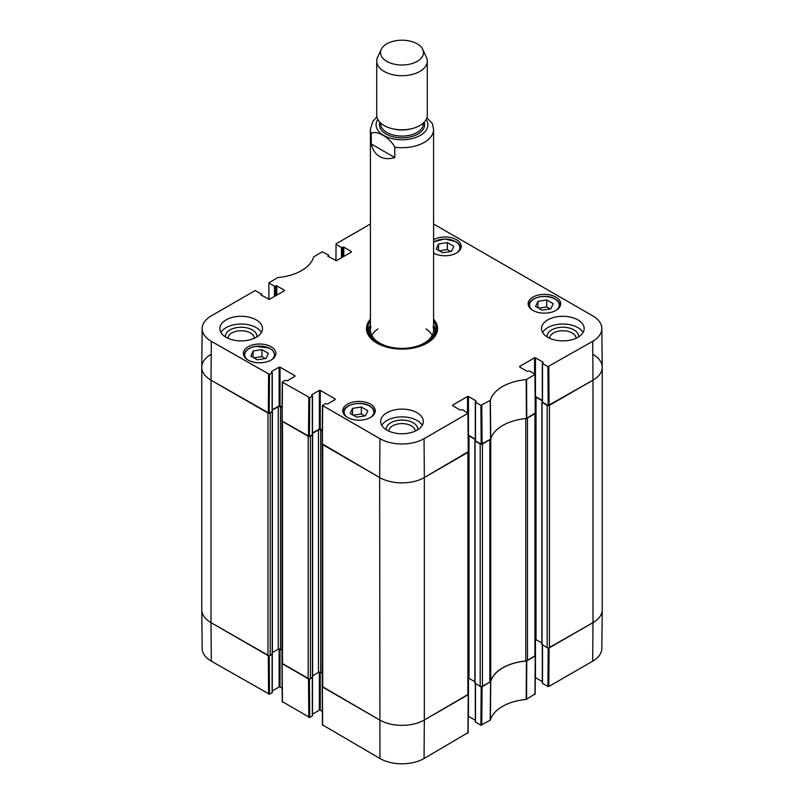 <?xml version="1.0" encoding="UTF-8"?>
<svg xmlns="http://www.w3.org/2000/svg" width="804" height="804" viewBox="0 0 804 804"><rect width="100%" height="100%" fill="white"/><g stroke="black" fill="none" stroke-linecap="round" stroke-linejoin="round"><path stroke-width="1.21" d="M534.911 656.164L527.484 660.456L527.484 418L534.911 413.708L534.911 656.164A1.578 0.915 -0 0 0 535.374 655.521L535.374 413.407M525.776 418.582L525.776 660.968A3.156 1.819 -0 0 0 527.484 660.456M525.776 660.968A42.642 24.622 -0 0 0 490.721 681.199L490.721 439.175M490.721 438.743A3.156 1.819 180 0 1 489.837 439.728L489.837 682.194A3.156 1.819 -0 0 0 490.721 681.199M489.837 682.194L482.42 686.475L482.42 444.019L489.837 439.728M481.365 444.28A1.578 0.915 180 0 1 480.179 444.019L480.179 686.475A1.578 0.915 -0 0 0 482.42 686.475M480.179 686.475L475.043 682.998M474.862 681.722L469.013 678.355A1.578 0.915 -0 0 0 468.36 678.124M467.898 694.857L424.341 720.002L424.341 477.546A31.587 18.241 180 0 1 379.659 477.546A31.587 18.241 0 0 0 424.341 477.546L467.898 452.401L467.898 694.857A1.578 0.915 -0 0 0 468.36 694.214L468.36 452.099M468.36 694.254L424.341 720.002A31.587 18.241 180 0 1 379.659 720.002L322.705 687.118L322.705 444.662L379.659 477.546L379.95 438.693L322.655 405.608L325.268 403.588L327.62 403.909L335.208 399.528M322.243 444.361L322.243 686.475A1.578 0.915 -0 0 0 322.705 687.118M322.243 673.31L320.695 672.415A1.578 0.915 -0 0 0 318.454 672.415L312.615 675.792M312.424 677.058L310.414 678.737L310.414 436.281A1.578 0.915 180 0 1 309.228 436.542M308.183 678.737L282.495 663.903L282.495 421.447L308.183 436.281L308.183 678.737A1.578 0.915 -0 0 0 310.414 678.737M282.033 421.145L282.033 663.26A1.578 0.915 -0 0 0 282.495 663.903M282.033 650.094L280.485 649.2A1.578 0.915 -0 0 0 278.244 649.2L272.405 652.577M272.214 653.843L270.204 655.521L270.204 413.065A1.578 0.915 180 0 1 269.018 413.336M269.491 374.403L272.104 372.895L272.104 411.578L269.199 413.256L269.491 374.403L211.301 341.318A31.175 18 180 0 1 202.176 328.484L201.764 367.167A31.587 18.241 0 0 0 211.01 380.181L267.973 413.065L267.973 655.521A1.578 0.915 -0 0 0 270.204 655.521M267.973 655.521L211.01 622.638A31.587 18.241 180 0 1 201.764 609.744L201.764 367.287A31.587 18.241 180 0 1 211.01 354.383M592.99 354.383A31.587 18.241 180 0 1 602.236 367.287L602.236 609.744A31.587 18.241 180 0 1 592.99 622.638L549.433 647.783L549.433 405.327L592.99 380.181A31.587 18.241 0 0 0 602.236 367.167L601.824 328.484A31.175 18 180 0 1 592.699 341.318L547.906 366.664L548.197 405.517L592.99 380.181L592.699 341.318M542.318 401.698L542.057 402.362L547.192 405.327L547.192 647.783A1.578 0.915 -0 0 0 549.433 647.783M547.192 647.783L542.057 644.305M541.876 643.039L536.027 639.662A1.578 0.915 -0 0 0 535.374 639.431M475.305 440.381L475.043 441.054L480.179 444.019M535.303 396.965A1.578 0.915 180 0 1 536.027 397.206L542.318 400.834M548.378 405.598A1.578 0.915 180 0 1 547.192 405.327M602.236 367.287A31.587 18.241 180 0 1 592.99 380.181L592.99 622.638L548.378 648.054M269.018 655.793L211.01 622.638L211.01 380.181A31.587 18.241 180 0 1 201.764 367.287M270.204 413.065L272.265 411.417M272.295 410.181L278.244 406.744A1.578 0.915 180 0 1 280.485 406.744L282.073 407.668M310.414 436.281L312.475 434.632M312.495 433.396L318.454 429.959A1.578 0.915 180 0 1 320.695 429.959L322.283 430.874M468.29 435.657A1.578 0.915 180 0 1 469.013 435.889L475.305 439.527M371.247 143.956L394.784 157.544C388.965 159.272 383.92 158.941 379.659 156.549C375.458 154.056 372.654 149.856 371.247 143.956L371.247 133.635C375.709 129.384 390.312 137.816 394.784 147.222A31.587 18.241 180 0 0 433.587 129.464L432.331 123.535L426.914 117.655M394.784 147.222L394.784 157.544M386.814 61.375A21.477 12.402 180 0 1 381.247 49.406A21.477 12.402 180 0 1 402 40.2A21.477 12.402 180 0 1 422.753 49.406A21.477 12.402 180 0 1 412.723 63.345A21.477 12.402 180 0 1 386.814 61.375M422.753 49.406L426.421 57.355A25.276 14.593 180 0 1 427.276 61.104A25.276 14.593 180 0 1 411.668 74.591A25.276 14.593 180 0 1 384.131 71.425A25.276 14.593 180 0 1 376.724 61.104A25.276 14.593 180 0 1 377.578 57.355L381.247 49.406M427.276 61.104L427.276 115.223A25.276 14.593 180 0 1 411.668 128.7A25.276 14.593 180 0 1 384.131 125.545A25.276 14.593 180 0 1 376.724 115.223L376.724 61.104M481.184 686.737L480.892 725.188L490.36 720.143A43.064 24.864 180 0 1 526.208 699.45L534.951 693.983M480.892 725.188L475.496 722.072L475.496 683.772M475.496 721.55L475.496 722.072M475.305 720.284L468.451 716.334L468.451 678.144M322.655 724.937L379.95 758.524A31.175 18 0 0 0 424.05 758.524L467.938 732.675M322.374 711.429L320.243 710.203L320.243 672.234M319.349 672.164L319.349 710.203L320.243 710.203M319.349 710.203L312.495 714.163M312.314 677.641L312.314 715.429M312.314 715.942L309.701 717.449L309.409 678.998M282.445 701.721L309.701 717.449M282.164 688.214L280.033 686.988L280.033 649.019M279.139 648.949L279.139 686.988L280.033 686.988M279.139 686.988L272.295 690.948M272.104 654.426L272.104 692.214M272.104 692.726L269.491 694.234L269.199 655.793M211.301 661.159L211.01 622.638A31.587 18.241 180 0 1 201.764 609.854L202.176 648.547A31.175 18 0 0 0 211.301 661.159L269.491 694.234M592.699 661.159A31.175 18 0 0 0 601.824 648.547L602.236 609.854A31.587 18.241 180 0 1 592.99 622.638L592.699 661.159L548.8 686.505L549.092 647.984M548.197 648.054L547.906 686.505L548.8 686.505M547.906 686.505L542.509 683.38L542.509 645.079M542.509 682.867L542.509 683.38M542.318 681.601L535.464 677.641L535.464 639.451M535.374 655.561L526.399 660.978A42.642 24.622 0 0 0 490.752 681.561L481.365 686.747M309.228 679.008L282.033 663.3M424.05 758.524L424.341 720.002A31.587 18.241 180 0 1 379.659 720.002L322.243 686.515M268.928 299.49L268.868 282.787L277.792 277.581A43.064 24.864 0 0 0 313.64 256.878L322.213 251.833L328.504 254.948L328.504 256.627M269.049 283.038L274.455 286.164L274.455 296.475M275.35 295.962L275.35 286.164L274.455 286.164M275.35 286.164L275.903 285.842L275.903 295.641M276.797 295.128L276.797 285.842L275.903 285.842M276.797 285.842L284.395 290.224M284.395 290.736L269.43 299.379L260.938 294.998M260.938 294.485L261.491 294.163L261.491 295.319M202.176 328.484A31.175 18 180 0 1 211.301 315.861L255.2 290.525L261.491 294.163M271.551 372.051L272.104 372.895M271.551 371.538L279.139 367.157L279.139 405.839L280.033 405.839L280.033 367.157L279.139 367.157M280.033 367.157L294.998 375.79M294.998 376.312L287.41 380.694L285.058 380.372L282.264 382.131L281.973 420.994L309.409 436.471L309.701 397.618L282.264 382.131M309.701 397.618L312.314 396.111L312.314 434.281M311.751 395.266L312.314 396.111M311.751 394.754L319.349 390.362L319.349 429.055L320.243 429.055L320.243 390.362L319.349 390.362M320.243 390.362L335.208 399.005M452.592 405.648L460.189 410.03L462.531 409.708L467.938 413.346L424.05 438.693A31.175 18 180 0 1 379.95 438.693M452.592 405.136L467.556 396.493L467.556 412.613M475.305 439.135L468.451 435.185L468.451 396.493L467.556 396.493M468.451 396.493L476.048 400.874M476.048 401.397L475.496 402.231L480.892 405.347L481.184 444.21L490.752 439.105A42.642 24.622 180 0 1 526.399 418.522L535.243 413.005M519.605 366.956L527.203 371.347L529.545 371.026L535.132 374.403L526.208 379.609A43.064 24.864 0 0 0 490.36 400.302L480.892 405.347M519.605 366.443L534.57 357.8L534.57 373.92M542.318 400.452L535.464 396.493L535.464 357.8L534.57 357.8M535.464 357.8L543.062 362.192M543.062 362.704L542.509 363.539L547.906 366.664M433.587 224.004L592.699 315.861A31.175 18 180 0 1 601.824 328.484M335.941 260.797L336.062 243.833L370.413 224.004M336.062 244.356L341.469 247.471L341.469 257.793M342.363 257.27L342.363 247.471L341.469 247.471M342.363 247.471L342.916 247.15L342.916 256.948M343.81 256.436L343.81 247.15L342.916 247.15M343.81 247.15L351.408 251.531M351.408 252.054L336.444 260.687L327.952 256.305M327.952 255.793L328.504 255.471M532.901 310.404A16.271 9.397 180 0 1 528.138 303.771A16.271 9.397 180 0 1 544.398 294.375A16.271 9.397 180 0 1 560.669 303.771A16.271 9.397 180 0 1 550.629 312.444A16.271 9.397 180 0 1 532.901 310.404M347.499 417.447A16.271 9.397 180 0 1 342.735 410.804A16.271 9.397 180 0 1 358.996 401.417A16.271 9.397 180 0 1 375.267 410.804A16.271 9.397 180 0 1 365.227 419.487A16.271 9.397 180 0 1 347.499 417.447M248.094 360.061A16.271 9.397 180 0 1 243.331 353.418A16.271 9.397 180 0 1 259.602 344.022A16.271 9.397 180 0 1 275.862 353.418A16.271 9.397 180 0 1 265.822 362.091A16.271 9.397 180 0 1 248.094 360.061M433.587 239.682A16.271 9.397 180 0 1 451.285 237.713A16.271 9.397 180 0 1 461.265 246.376A16.271 9.397 180 0 1 451.285 255.039A16.271 9.397 180 0 1 433.587 253.069M547.755 337.298A21.326 12.311 180 0 1 541.504 328.595A21.326 12.311 180 0 1 562.83 316.284A21.326 12.311 180 0 1 584.156 328.595A21.326 12.311 180 0 1 570.991 339.961A21.326 12.311 180 0 1 547.755 337.298M386.925 430.15A21.326 12.311 180 0 1 380.674 421.447A21.326 12.311 180 0 1 402 409.135A21.326 12.311 180 0 1 423.326 421.447A21.326 12.311 180 0 1 410.161 432.823A21.326 12.311 180 0 1 386.925 430.15M226.095 337.298A21.326 12.311 180 0 1 219.844 328.595A21.326 12.311 180 0 1 241.17 316.284A21.326 12.311 180 0 1 262.496 328.595A21.326 12.311 180 0 1 249.33 339.961A21.326 12.311 180 0 1 226.095 337.298M370.413 319.188A35.537 20.522 0 0 0 376.865 343.097A35.537 20.522 0 0 0 427.135 343.097A35.537 20.522 0 0 0 433.587 319.188M436.18 249.019L438.562 243.954L447.346 242.577L453.818 246.315L451.436 251.381L442.652 252.757L436.18 249.019M257.25 359.8L250.818 356.082L253.109 350.996L261.943 349.619L268.385 353.328L266.084 358.413L257.25 359.8M350.182 413.457L352.564 408.382L361.348 407.005L367.82 410.743L365.438 415.809L356.654 417.186L350.182 413.457M535.585 306.414L537.966 301.339L546.75 299.962L553.222 303.701L550.841 308.776L542.057 310.153L535.585 306.414M548.197 405.517L542.509 402.231L542.509 363.539M542.509 401.719L542.509 402.231M481.184 444.21L475.496 440.924L475.496 402.231M475.496 440.401L475.496 440.924M424.05 438.693L424.341 477.546L468.229 451.687M322.364 443.949L379.659 477.546L379.95 758.524M322.283 430.24L320.243 429.055M319.349 429.055L312.495 433.014M312.314 434.793L309.409 436.471M282.083 407.025L280.033 405.839M279.139 405.839L272.295 409.799M272.104 411.578L272.104 411.065M211.301 341.318L211.01 380.181L269.199 413.256M438.562 243.954L438.562 250.396M450.732 251.491L447.346 249.541L439.265 250.808M447.346 242.577L447.346 249.541M537.966 301.339L537.966 307.791M550.137 308.887L546.75 306.927L538.67 308.193M546.75 299.962L546.75 306.927M352.564 408.382L352.564 414.834M364.735 415.919L361.348 413.97L353.268 415.236M361.348 407.005L361.348 413.97M265.33 358.534L261.943 356.584L253.863 357.85M261.943 349.619L261.943 356.584M253.109 350.996L253.109 357.408M370.001 325.64A34.592 19.969 0 0 0 367.569 331.298M436.431 331.298A34.592 19.969 0 0 0 433.999 325.64M370.413 324.786A32.954 19.025 0 0 0 369.559 326.846A32.954 19.025 0 0 0 389.387 347.78M414.613 347.78A32.954 19.025 0 0 0 434.441 326.846A32.954 19.025 0 0 0 433.587 324.786M370.905 326.926A31.587 18.241 0 0 0 402 348.383A31.587 18.241 0 0 0 433.095 326.926M377.94 328.916A31.587 18.241 0 0 0 371.77 335.439M432.23 335.439A31.587 18.241 0 0 0 426.06 328.916M578.558 336.906A15.758 9.095 0 0 0 573.976 329.901A15.758 9.095 0 0 0 556.348 328.042A15.758 9.095 0 0 0 547.102 336.906M549.604 338.253A13.226 7.638 180 0 1 557.886 331.308A13.226 7.638 180 0 1 572.187 332.997A13.226 7.638 180 0 1 576.056 338.253M583.071 332.464A21.326 12.311 0 0 0 562.83 324.022A21.326 12.311 0 0 0 542.589 332.464M256.898 336.906A15.758 9.095 0 0 0 252.315 329.901A15.758 9.095 0 0 0 234.678 328.042A15.758 9.095 0 0 0 225.442 336.906M227.944 338.253A13.226 7.638 180 0 1 236.225 331.308A13.226 7.638 180 0 1 250.526 332.997A13.226 7.638 180 0 1 254.396 338.253M261.411 332.464A21.326 12.311 0 0 0 241.17 324.022A21.326 12.311 0 0 0 220.929 332.464M417.728 429.758A15.758 9.095 0 0 0 413.145 422.753A15.758 9.095 0 0 0 395.508 420.894A15.758 9.095 0 0 0 386.272 429.758M388.774 431.105A13.226 7.638 180 0 1 397.055 424.16A13.226 7.638 180 0 1 411.357 425.849A13.226 7.638 180 0 1 415.226 431.105M422.241 425.316A21.326 12.311 0 0 0 402 416.874A21.326 12.311 0 0 0 381.759 425.316M433.587 321.228A34.592 19.969 180 0 1 436.592 329.369A34.592 19.969 180 0 1 426.793 343.298M377.207 343.298A34.592 19.969 180 0 1 367.408 329.369A34.592 19.969 180 0 1 370.413 321.228M475.043 683.511L475.043 441.054M272.214 654.366L272.214 411.909M312.424 677.581L312.424 435.115M320.695 672.415L320.695 429.959M318.454 672.415L318.454 429.959M278.244 649.2L278.244 406.744M280.485 649.2L280.485 406.744M542.057 644.818L542.057 402.362M469.013 678.355L469.013 435.889M536.027 639.662L536.027 397.206M371.247 133.635A31.587 18.241 180 0 1 370.413 129.464L370.413 330.142M426.18 119.464A25.909 14.954 180 0 1 421.517 134.66A25.909 14.954 180 0 1 396.081 139.383A25.909 14.954 180 0 1 383.679 135.404A25.909 14.954 180 0 1 377.82 119.464M410.653 128.931A21.326 12.311 180 0 1 393.347 128.931M423.326 123.052L423.326 123.796A21.326 12.311 180 0 1 410.161 135.162A21.326 12.311 180 0 1 386.925 132.499A21.326 12.311 180 0 1 380.674 123.796L380.674 123.052M424.14 122.258A22.582 13.045 180 0 1 412.663 136.318A22.582 13.045 180 0 1 386.031 134.047A22.582 13.045 180 0 1 379.86 122.258M526.399 660.978L526.208 699.45M526.56 699.339L526.751 660.878M490.36 720.143L490.752 681.561M490.571 681.762L490.189 720.344M535.243 655.974L534.951 694.495M481.787 725.188L482.078 686.666M468.229 694.666L467.938 733.188M322.655 725.449L322.364 686.928M308.515 678.928L308.806 717.449M268.305 655.722L268.596 694.234M282.455 702.234L282.154 663.712M433.587 242.185A14.844 8.573 180 0 1 455.496 241.602A14.844 8.573 180 0 1 456.973 252.737M247.632 359.78A14.844 8.573 180 0 1 255.702 346.434A14.844 8.573 180 0 1 271.842 349.861A14.844 8.573 180 0 1 271.571 359.78M347.026 417.165A14.844 8.573 180 0 1 349.328 405.588A14.844 8.573 180 0 1 369.498 406.04A14.844 8.573 180 0 1 370.966 417.165M532.429 310.123A14.844 8.573 180 0 1 534.73 298.555A14.844 8.573 180 0 1 554.901 298.998A14.844 8.573 180 0 1 556.368 310.123M460.28 249.592A15.477 8.934 0 0 0 460.481 248.185C460.411 245.582 458.853 243.381 455.818 241.572L444.572 238.979L433.587 241.934M559.684 306.987A15.477 8.934 0 0 0 559.885 305.57C559.815 302.977 558.257 300.766 555.222 298.967C546.288 293.269 528.208 297.671 528.921 305.57A15.477 8.934 0 0 0 529.122 306.987M374.282 414.03A15.477 8.934 0 0 0 374.483 412.613C374.413 410.01 372.855 407.809 369.81 406C360.885 400.312 342.805 404.713 343.519 412.613A15.477 8.934 0 0 0 343.72 414.03M274.878 356.634A15.477 8.934 0 0 0 275.079 355.227L272.707 350.303L269.3 348.031L255.612 346.323C248.406 347.72 244.577 350.685 244.114 355.227A15.477 8.934 0 0 0 244.315 356.634M369.77 326.233A34.431 19.879 0 0 0 367.659 331.761M436.341 331.761A34.431 19.879 0 0 0 434.23 326.233M369.559 326.846L368.785 329.359A33.748 19.487 0 0 0 368.302 333.891M435.698 333.891A33.748 19.487 0 0 0 435.215 329.359L434.441 326.846M526.751 418.422L526.56 379.508M526.208 379.609L526.399 418.522M534.951 374.654L535.243 413.517M490.752 439.105L490.36 400.302M490.189 400.503L490.571 439.306M482.078 444.21L481.787 405.347M268.596 374.403L268.305 413.256M282.154 421.256L282.455 382.392M322.364 444.471L322.655 405.608M308.806 397.618L308.515 436.471M467.938 413.346L468.229 452.21M549.092 405.517L548.8 366.664M312.615 677.32L312.615 434.863M272.405 654.104L272.405 411.648M474.862 683.249L474.862 440.793M541.876 644.567L541.876 402.1M376.865 116.751L372.714 121.535L370.413 129.464M433.587 129.464L433.587 330.142M535.132 694.244L535.434 655.722M542.318 644.969L542.318 683.119M475.305 683.661L475.305 721.811M468.119 732.926L468.42 694.405M322.183 686.676L322.474 725.198M312.495 677.531L312.495 715.691M272.295 654.315L272.295 692.475M281.973 663.461L282.264 701.982M460.481 248.185L460.481 249.27M528.921 305.57L528.921 306.656M559.885 305.57L559.885 306.656M343.519 412.613L343.519 413.698M374.483 412.613L374.483 413.698M244.114 355.227L244.114 356.313M275.079 355.227L275.079 356.313M328.695 256.737L328.695 255.21M261.682 295.43L261.682 293.902M272.295 411.326L272.295 372.634M322.474 405.347L322.183 444.21M312.495 434.542L312.495 395.849M468.42 451.948L468.119 413.085M475.305 440.662L475.305 401.97M542.318 401.97L542.318 363.287M535.434 413.256L535.132 374.393"/></g></svg>
